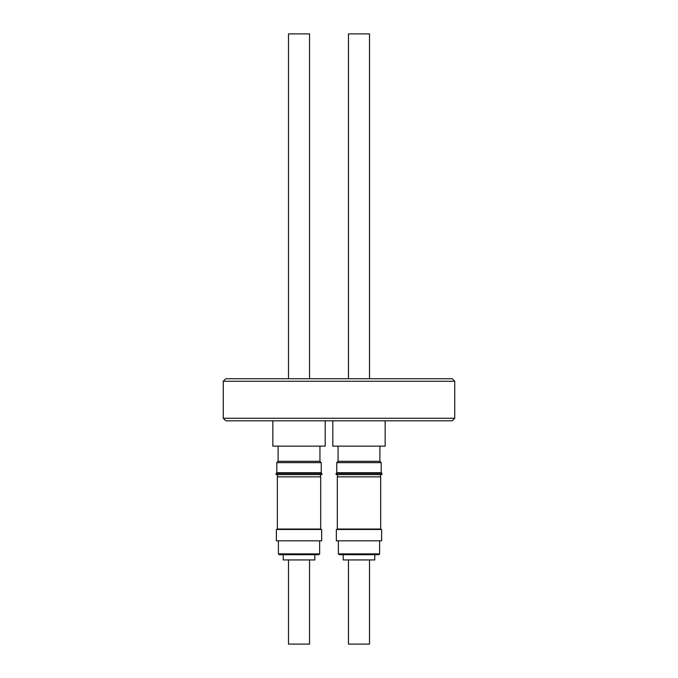 <?xml version="1.0" encoding="UTF-8"?>
<svg xmlns="http://www.w3.org/2000/svg" width="678" height="678" viewBox="0 0 678 678"><rect width="100%" height="100%" fill="white"/><g stroke="black" fill="none" stroke-linecap="round" stroke-linejoin="round"><path stroke-width="1.02" d="M314.804 554.714L314.804 559.935L283.243 559.935L283.243 554.714M309.541 559.935L309.541 644.1L288.497 644.1L288.497 559.935M295.794 554.714L279.243 554.714L278.404 553.875L319.643 553.875L318.804 554.714L295.794 554.714M295.328 540.832L276.378 540.832L276.378 529.467L321.66 529.467L321.66 540.832L295.328 540.832M319.313 529.043L277.353 529.043L277.353 476.863L320.694 476.863L320.694 529.043L319.313 529.043M321.931 473.422L276.107 473.422L276.107 474.608L321.931 474.608L321.245 472.727L276.802 472.727L276.107 473.422M319.94 446.141L319.94 461.32L278.107 461.32L276.802 462.625L276.802 472.727M319.94 461.32L321.245 462.625L276.802 462.625M325.194 420.809L325.194 446.141L272.844 446.141L272.844 420.809M309.541 378.722L309.541 33.9L288.497 33.9L288.497 378.722M338.373 553.875L339.212 554.714L338.373 553.875L338.373 540.832L338.373 553.875L379.612 553.875L378.765 554.714L374.773 554.714L374.773 559.935L343.212 559.935L343.212 554.714L339.212 554.714L378.765 554.714L344.297 554.714M369.51 559.935L369.51 644.1L348.467 644.1L348.467 559.935L348.467 644.1M381.629 540.832L336.347 540.832L336.347 529.467L381.629 529.467L381.629 540.832M380.663 529.043L337.313 529.043L337.313 476.863L380.663 476.863L380.663 529.043M336.39 473.422L336.076 474.608L381.9 474.608L381.9 473.422L336.39 473.422M379.9 446.141L379.9 461.32L338.076 461.32L336.771 462.625L336.771 472.727L336.076 474.608M379.9 461.32L381.206 462.625L336.771 462.625L336.771 472.727L336.076 473.422M381.206 462.625L381.206 472.727L336.771 472.727M385.163 420.809L385.163 446.141L332.813 446.141L332.813 420.809L332.813 446.141M369.51 378.722L369.51 33.9L348.467 33.9L348.467 378.722L348.467 33.9M454.726 418.284L223.274 418.284L225.799 420.809L452.201 420.809L454.726 418.284L454.726 381.248L223.274 381.248L225.799 378.722L452.201 378.722L454.726 381.248M278.404 540.832L278.404 553.875M277.556 529.043L277.556 529.467M277.556 476.863L277.556 474.608M321.245 462.625L321.245 472.727M379.612 540.832L379.612 553.875M380.451 529.043L380.451 529.467M380.451 476.863L380.451 474.608M338.076 461.32L338.076 446.141L338.076 461.32L336.771 462.625M337.525 476.863L337.525 474.608L337.525 476.863M223.274 418.284L223.274 381.248M381.206 472.727L381.9 473.422M337.313 529.043L337.313 476.863M336.347 540.832L336.347 529.467M343.212 559.935L343.212 554.714M278.107 446.141L278.107 461.32M320.482 476.863L320.482 474.608M320.482 529.043L320.482 529.467M319.643 540.832L319.643 553.875"/></g></svg>
